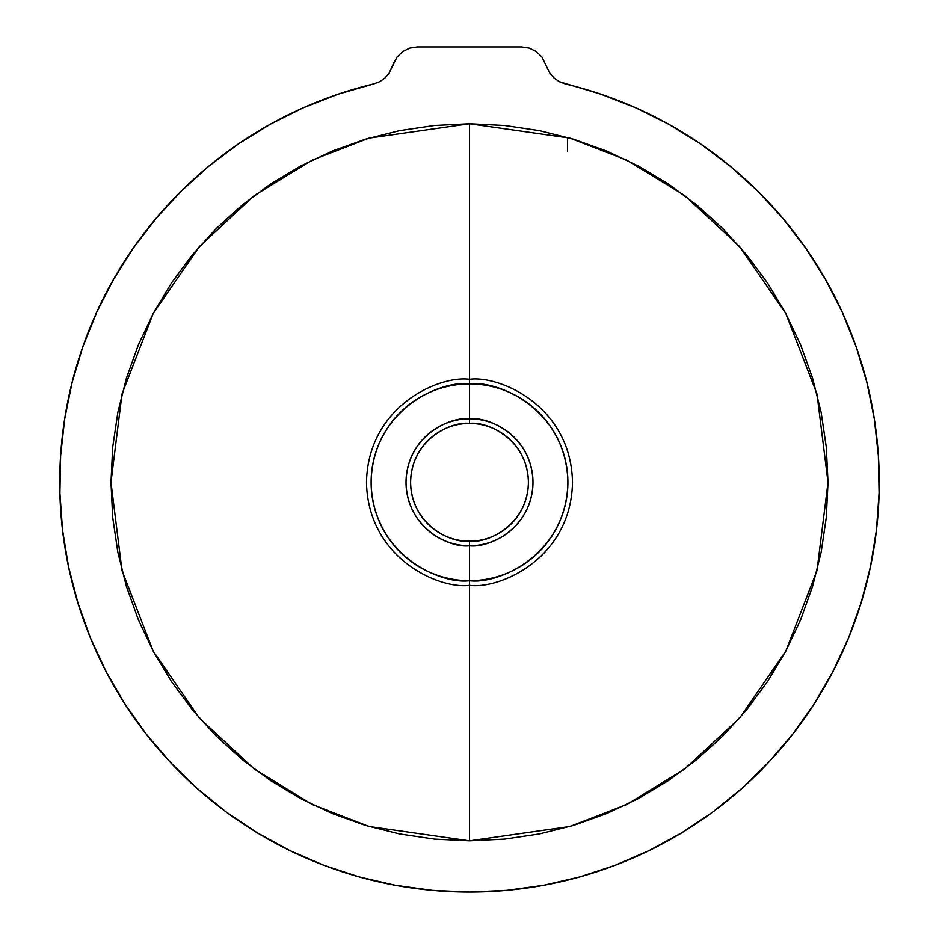 <?xml version="1.0" encoding="UTF-8"?>
<svg xmlns="http://www.w3.org/2000/svg" width="939" height="939" viewBox="0 0 939 939"><rect width="100%" height="100%" fill="white"/><g stroke="black" fill="none" stroke-linecap="round" stroke-linejoin="round"><path stroke-width="1.41" d="M469.5 585.302C499.63 589.446 571.1 558.541 572.497 482.306C571.1 406.071 499.63 375.166 469.5 379.297L469.5 383.922C498.28 379.966 566.546 409.486 567.884 482.306C566.546 555.125 498.28 584.645 469.5 580.689L469.5 840.828L369.109 826.496L312.394 804.57L254.387 769.123L199.373 718.053L153.151 651.02L122 570.56L110.978 482.306L122 394.051L153.151 313.591L199.373 246.558L254.387 195.488L312.394 160.029L369.109 138.115L469.5 123.772L469.5 379.297C439.37 375.166 367.9 406.071 366.503 482.306C367.9 558.541 439.37 589.446 469.5 585.302C499.63 589.446 571.1 558.541 572.497 482.306C571.1 406.071 499.63 375.166 469.5 379.297L469.5 123.772L569.891 138.115L626.606 160.029L684.613 195.488L739.627 246.558L785.849 313.591L817 394.051L828.022 482.306L817 570.56L785.849 651.02L739.627 718.053L684.613 769.123L626.606 804.57L569.891 826.496L469.5 840.828L469.5 580.689A98.384 98.384 0 0 1 371.116 482.306A98.384 98.384 0 0 1 469.5 383.922L469.5 423.407C486.731 421.036 527.601 438.713 528.399 482.306C527.601 525.899 486.731 543.575 469.5 541.204L469.5 545.782C488.069 548.329 532.108 529.291 532.976 482.306C532.108 435.32 488.069 416.282 469.5 418.829A63.476 63.476 0 0 0 406.024 482.306A63.476 63.476 0 0 0 469.5 545.782L469.5 580.689L469.5 545.782A63.476 63.476 0 0 0 532.976 482.306A63.476 63.476 0 0 0 469.5 418.829L469.5 383.922A98.384 98.384 0 0 1 567.884 482.306A98.384 98.384 0 0 1 469.5 580.689C440.72 584.645 372.454 555.125 371.116 482.306C372.454 409.486 440.72 379.966 469.5 383.922L469.5 379.297C439.37 375.166 367.9 406.071 366.503 482.306C367.9 558.541 439.37 589.446 469.5 585.302M469.183 892.05A409.744 409.744 0 0 0 469.5 892.05A409.744 409.744 0 0 1 373.804 83.888L338.063 94.205A409.744 409.744 0 0 0 208.423 166.496M82.82 346.784A409.744 409.744 0 0 0 82.562 347.489M72.103 382.466A409.744 409.744 0 0 0 71.951 383.065M304.659 107.187L338.063 94.205L303.414 107.727L270.139 124.335L238.494 143.89L208.751 166.226L181.168 191.18L155.956 218.529L133.326 248.049L113.466 279.493L96.541 312.617L82.691 347.137L72.033 382.772L64.638 419.228L60.589 456.201L59.908 493.386A409.744 409.744 0 0 0 68.641 567.191L77.996 603.19L90.567 638.191L106.271 671.913L124.957 704.074L146.484 734.404L170.675 762.656L197.331 788.596L226.229 812.024L257.133 832.717L289.787 850.534L323.92 865.312L359.25 876.944L395.495 885.313L432.339 890.36L469.5 892.05A409.744 409.744 0 0 0 469.817 892.05M106.072 671.538A409.744 409.744 0 0 0 359.625 877.049M431.999 890.325A409.744 409.744 0 0 0 432.691 890.395M567.555 151.719L567.555 137.446M469.5 541.204A58.899 58.899 0 0 1 410.601 482.306A58.899 58.899 0 0 1 469.5 423.407A58.899 58.899 0 0 1 528.399 482.306A58.899 58.899 0 0 1 469.5 541.204C452.269 543.575 411.399 525.899 410.601 482.306C411.399 438.713 452.269 421.036 469.5 423.407L469.5 418.829C450.931 416.282 406.892 435.32 406.024 482.306C406.892 529.291 450.931 548.329 469.5 545.782L469.5 541.204M417.374 46.95L521.626 46.95L529.361 48.147L536.345 51.622L541.956 57.021L547.085 67.714L541.956 57.021L536.345 51.622L529.361 48.147L521.626 46.95L417.374 46.95L409.674 48.135L417.374 46.95M393.312 63.864L397.068 56.986L402.69 51.598L409.674 48.135L402.69 51.598L397.068 56.986L389.051 73.324L384.896 78.078L379.708 81.67L373.804 83.888L379.708 81.67L384.896 78.078L389.051 73.324L393.312 63.864M565.196 83.888A409.744 409.744 0 0 1 469.5 892.05L506.661 890.36L543.505 885.313L579.75 876.944L615.08 865.312L649.213 850.534L681.867 832.717L712.771 812.024L741.669 788.596L768.325 762.656L792.516 734.404L814.043 704.074L832.729 671.913L848.433 638.191L861.004 603.19L870.359 567.191A409.744 409.744 0 0 0 565.196 83.888L559.304 81.681L554.104 78.078L549.949 73.324L547.085 67.714L549.949 73.324L554.104 78.078L559.304 81.681L600.937 94.205L635.586 107.727L668.861 124.335L700.506 143.89L730.249 166.226L757.832 191.18L783.044 218.529L805.674 248.049L825.534 279.493L842.459 312.617L856.309 347.137L866.967 382.772L874.362 419.228L878.411 456.201L879.092 493.386L876.404 530.488L870.359 567.191M506.309 890.395A409.744 409.744 0 0 0 507.001 890.325M579.375 877.049A409.744 409.744 0 0 0 832.928 671.538M59.908 493.386L62.596 530.488L68.641 567.191M469.5 123.772L504.642 125.509L539.444 130.662L573.576 139.218L606.7 151.073L638.508 166.109L668.685 184.197L696.949 205.16L723.018 228.787L746.646 254.856L767.609 283.12L785.697 313.297L800.732 345.106L812.587 378.229L821.144 412.362L826.297 447.164L828.022 482.306L826.297 517.448L821.144 552.249L812.587 586.382L800.732 619.505L785.697 651.314L767.609 681.491L746.646 709.755L723.018 735.824L696.949 759.451L668.685 780.415L638.508 798.502L606.7 813.538L573.576 825.393L539.444 833.938L504.642 839.102L469.5 840.828L434.358 839.102L399.556 833.938L365.424 825.393L332.3 813.538L300.492 798.502L270.315 780.415L242.051 759.451L215.982 735.824L192.354 709.755L171.391 681.491L153.303 651.314L138.268 619.505L126.413 586.382L117.856 552.249L112.703 517.448L110.978 482.306L112.703 447.164L117.856 412.362L126.413 378.229L138.268 345.106L153.303 313.297L171.391 283.12L192.354 254.856L215.982 228.787L242.051 205.16L270.315 184.197L300.492 166.109L332.3 151.073L365.424 139.218L399.556 130.662L434.358 125.509L469.5 123.772L469.5 423.407M373.816 83.888L357.278 88.231M303.414 107.727L271.277 123.702M270.139 124.335L239.539 143.174M238.494 143.89L209.69 165.452M208.751 166.226L182.002 190.359L156.684 217.66L133.948 247.157L113.983 278.59L96.952 311.713L83.008 346.245L72.244 381.891L64.768 418.383L60.636 455.392L59.885 492.623L62.514 529.772L68.5 566.522L77.808 602.592L90.344 637.651L106.013 671.432L124.687 703.651L146.214 734.052L170.405 762.362L197.061 788.361L225.982 811.836L256.899 832.576L289.588 850.441M323.744 865.253L359.121 876.897L395.401 885.289L432.292 890.36M432.949 890.418L457.093 891.862M481.907 891.862L506.051 890.418M506.708 890.36L543.599 885.289M569.785 879.585L579.75 876.944M579.879 876.897L615.256 865.253M649.412 850.441L682.101 832.576L713.018 811.836L741.939 788.361L768.595 762.362L792.786 734.052L814.313 703.651L832.987 671.432L848.656 637.651L861.192 602.592L870.5 566.522L876.486 529.772L879.115 492.623L878.364 455.392L874.232 418.383L866.756 381.891L855.992 346.245L842.048 311.713L825.017 278.59L805.052 247.157L782.316 217.66M769.111 202.801L757.832 191.18M740.871 175.3L730.249 166.226M711.304 151.519L700.506 143.89M679.672 130.568L668.861 124.335M646.232 112.633L635.586 107.727M611.277 97.867L600.937 94.205M574.375 86.212L565.184 83.888M506.872 436.776L497.259 430.355M432.128 527.835L436.776 531.274M446.964 536.721L452.41 538.669"/></g></svg>
